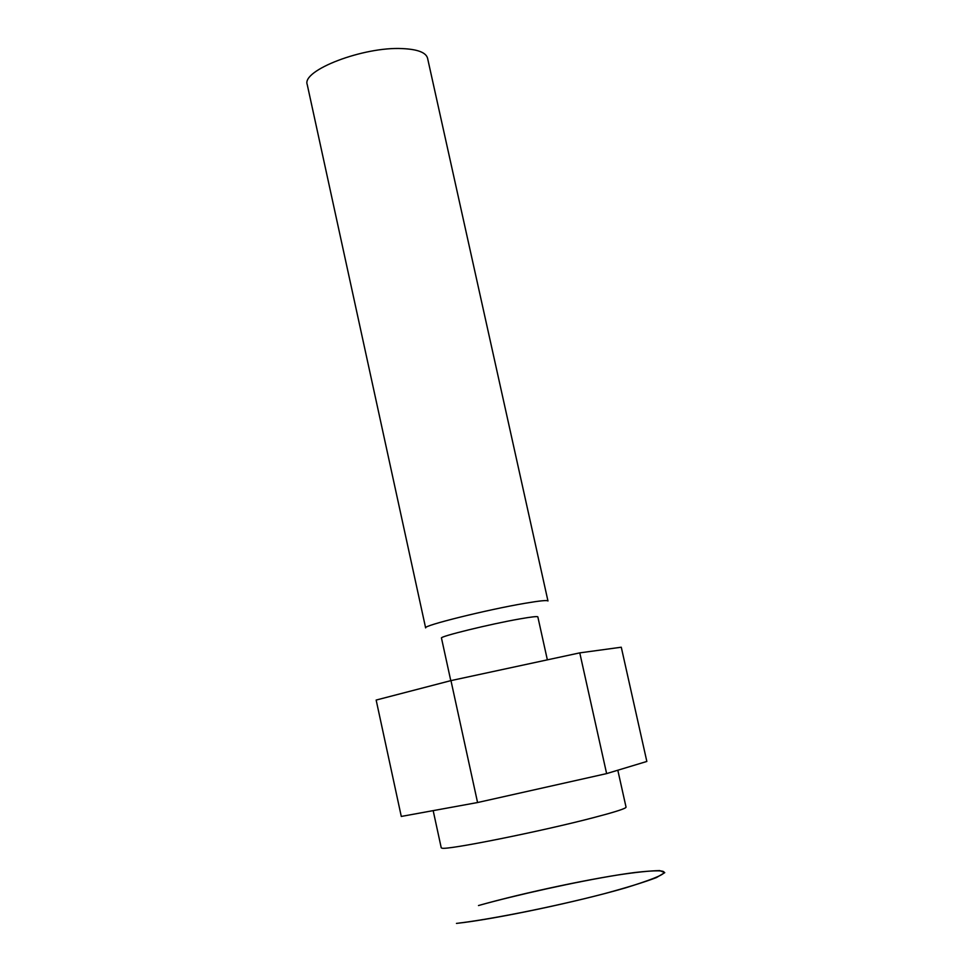 <?xml version="1.0" encoding="UTF-8"?>
<svg xmlns="http://www.w3.org/2000/svg" width="972" height="972" viewBox="0 0 972 972"><rect width="100%" height="100%" fill="white"/><g stroke="black" fill="none" stroke-linecap="round" stroke-linejoin="round"><path stroke-width="1.46" d="M433.172 810.624L441.239 847.815L441.944 848.155C446.707 850.318 541.44 831.339 593.746 817.586C612.19 812.774 622.785 809.506 625.543 807.793L626.053 807.185L617.815 770.225M579.774 652.868L621.278 647.218L646.842 761.453L606.625 773.603L477.568 802.532L401.29 816.444L376.152 700.059L450.959 680.607L579.774 652.868L606.625 773.603M477.568 802.532L450.959 680.607M450.777 680.655L441.47 638.057C439.052 636.611 490.119 624.085 519.753 618.921C531.368 616.88 537.394 616.199 537.844 616.868L547.358 659.854M425.627 627.888C422.358 625.786 487.434 609.614 525.111 603.272C539.776 600.781 547.394 600.016 547.965 600.988L427.546 58.138C425.943 52.476 417.583 49.293 402.469 48.6C363.577 46.449 301.393 70.349 307.237 84.588L425.627 627.888M456.463 923.4C490.605 919.415 553.25 906.9 603.308 893.961C626.6 887.667 644.302 882.212 656.404 877.595L664.763 872.662L659.721 870.596C649.831 870.791 635.87 872.249 617.864 874.982C576.882 881.543 515.646 895.115 478.479 905.539C524.698 892.49 596.261 877.364 635.384 872.443C676.706 867.862 673.45 872.99 625.628 887.837C577.332 901.931 494.396 919.33 456.463 923.4"/></g></svg>
